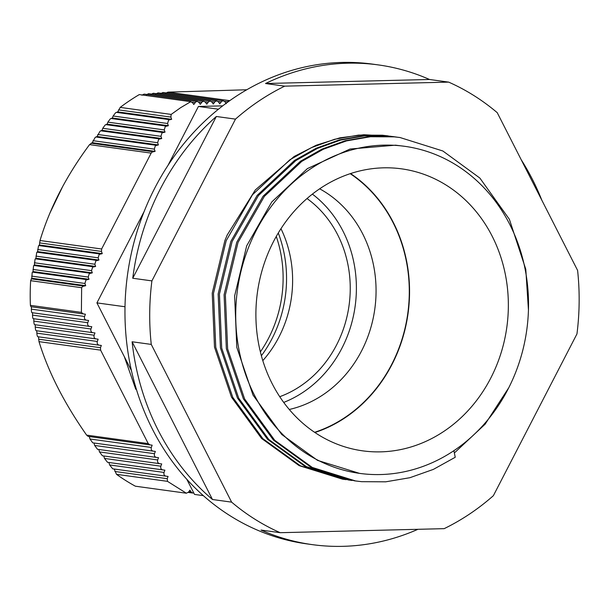 <?xml version="1.0" encoding="UTF-8"?>
<svg xmlns="http://www.w3.org/2000/svg" width="608" height="608" viewBox="0 0 608 608"><rect width="100%" height="100%" fill="white"/><g stroke="black" fill="none" stroke-linecap="round" stroke-linejoin="round"><path stroke-width="0.91" d="M320.249 188.412A142.34 125.909 -82.2 0 1 401.546 168.842A142.34 125.909 -82.2 0 1 506.342 279.938A142.34 125.909 -82.2 0 1 444 431.277A142.34 125.909 -82.2 0 1 362.702 450.847A142.34 125.909 -82.2 0 1 257.906 339.75A142.34 125.909 -82.2 0 1 320.249 188.412M314.898 432.524A142.34 125.909 97.8 0 0 345.207 417.673A142.34 125.909 97.8 0 0 350.565 173.561M350.2 173.683A142.029 125.636 -82.2 0 1 345.078 417.407A142.029 125.636 -82.2 0 1 314.579 432.303M289.264 409.48A117.39 103.839 97.8 0 0 322.985 394.82A117.39 103.839 97.8 0 0 376.048 288.656A117.39 103.839 97.8 0 0 319.656 188.814M404.647 146.308L395.519 145.175L350.048 149.036L307.397 168.598L271.768 201.947L246.688 245.822L234.627 295.929L236.801 347.373L253.027 395.116L281.747 434.492L317.558 460.378L359.602 473.381A165.08 146.026 -82.2 0 1 238.055 344.531A165.08 146.026 -82.2 0 1 310.361 169.009A165.08 146.026 -82.2 0 1 404.647 146.308A165.08 146.026 -82.2 0 1 526.194 275.158A165.08 146.026 -82.2 0 1 453.887 450.68A165.08 146.026 -82.2 0 1 359.602 473.381M283.7 402.42A117.39 103.839 97.8 0 0 303.324 392.114A117.39 103.839 97.8 0 0 312.39 194.112M262.8 360.635A110.458 97.706 97.8 0 0 280.972 228.692M279.726 396.705A110.458 97.706 97.8 0 0 300.306 386.202A110.458 97.706 97.8 0 0 307.017 198.542M235.486 119.122A242.121 214.176 -82.2 0 1 259.183 100.844A242.121 214.176 -82.2 0 1 284.704 86.154L448.658 82.118A242.121 214.176 -82.2 0 1 497.23 112.67L577.6 270.408A242.121 214.176 -82.2 0 1 576.962 333.921L493.369 495.695A242.121 214.176 -82.2 0 1 469.68 513.973A242.121 214.176 -82.2 0 1 444.159 528.656L280.204 532.699A242.121 214.176 -82.2 0 1 231.625 502.14L212.473 499.502A242.121 214.176 -82.2 0 1 132.103 341.772L151.263 344.409A242.121 214.176 -82.2 0 1 151.901 280.888L132.749 278.251A242.121 214.176 -82.2 0 1 216.334 116.485L235.486 119.122L151.901 280.888M284.704 86.154L265.544 83.516A242.121 214.176 -82.2 0 1 378.313 64.912L372.719 64.144A242.121 214.176 97.8 0 0 234.437 97.44A242.121 214.176 97.8 0 0 128.387 354.874A242.121 214.176 97.8 0 0 306.652 543.856L312.246 544.624A242.121 214.176 -82.2 0 1 261.045 530.062L280.204 532.699M417.932 529.302A242.121 214.176 -82.2 0 1 312.246 544.624M260.368 351.888A117.39 103.839 97.8 0 0 276.268 236.451M261.372 355.748A117.39 103.839 97.8 0 0 278.282 233.008M193.762 492.944L192.759 493.042L191.178 492.039L189.886 490.147L188.556 492.1L186.352 493.217L135.364 486.195A219.815 194.446 -82.2 0 1 116.493 474.324L114.144 468.996M108.885 462.46L109.607 464.938L112.716 468.829L165.938 476.163C164.213 475.654 163.582 474.407 164.038 472.439L164.89 470.174L107.517 462.3L162.724 469.908M103.77 455.947L104.477 458.424L107.517 462.3M98.792 449.449L99.492 451.926L102.425 455.795L159.57 463.661C157.844 463.152 157.214 461.913 157.677 459.937L158.521 457.68L156.355 457.406C154.66 456.904 154.029 455.666 154.493 453.69L155.336 451.425L92.72 442.837L153.148 451.159M93.974 442.974L94.65 445.451L97.516 449.304L156.332 457.406M89.308 436.521L89.961 438.991L92.735 442.837M38.486 336.794L38.996 341.643C48.298 371.898 64.174 403.058 86.625 435.123L88.114 436.392L149.963 444.904M153.201 451.166C151.476 450.657 150.845 449.411 151.308 447.442L152.152 445.178L88.114 436.392M36.792 330.752L36.845 333.131C37.042 335.441 37.384 336.642 37.863 336.741L99.203 345.184C97.478 344.675 96.847 343.436 97.31 341.46L98.154 339.203L36.184 330.699C35.72 330.63 35.416 329.43 35.249 327.104L35.249 324.725M33.85 318.721L33.812 321.092C33.934 323.441 34.215 324.634 34.656 324.672L92.804 332.682L34.656 324.672M32.604 312.74L32.52 315.104C32.596 317.467 32.847 318.653 33.273 318.676L89.65 326.435C87.924 325.934 87.294 324.687 87.757 322.711L88.601 320.454L86.442 320.188C84.74 319.679 84.109 318.44 84.573 316.464L85.416 314.207L30.924 306.728L83.228 313.933M89.619 326.435L33.273 318.676M31.487 306.774L31.365 309.138C31.396 311.509 31.616 312.694 32.034 312.694L86.412 320.18M83.281 313.941L81.388 312.383L81.639 287.706L82.658 286.414L85.705 285.676L84.9 283.457L85.971 280.007L89.019 279.27L88.213 277.05L89.285 273.6L92.325 272.863L91.527 270.644L92.598 267.186L95.638 266.456L94.84 264.229L95.904 260.779L98.952 260.042L98.146 257.822L99.218 254.372L102.266 253.635L101.46 251.416L101.627 248.991L151.164 153.117L152.068 152.091L155.116 151.354L154.31 149.135L155.382 145.677L158.422 144.94L157.624 142.72L158.688 139.27L161.736 138.533L160.938 136.314L162.002 132.863L165.049 132.126L164.244 129.907L165.315 126.449L168.363 125.719L167.557 123.492L168.629 120.042L171.669 119.305L170.871 117.086L171.175 114.418L180.584 107.715L190.904 101.604L139.308 94.582A219.815 194.446 97.8 0 0 129.595 100.692A219.815 194.446 97.8 0 0 120.186 107.396L117.747 111.88L115.611 112.738L113.126 115.999L112.358 118.005L110.291 118.872L107.867 122.14L107.114 124.146L105.116 125.028L102.752 128.303L102.015 130.31L100.077 131.199L97.06 136.488L95.198 137.393L92.264 142.698L89.551 144.628C66.447 175.72 49.932 207.678 40.014 240.502L39.414 244.978L38.479 246.004L37.59 251.59L36.685 252.624L35.918 258.225L35.044 259.259L34.39 264.883L33.546 265.924L33.014 271.556L32.186 272.597L31.776 278.251L30.651 280.683A219.815 194.446 -82.2 0 0 30.4 305.36L30.932 306.728M246.749 89.764L167.914 92.142L165.68 93.222M226.951 102.676L228.304 101.027L229.816 100.616M139.308 94.582L190.296 101.604L192.478 102.615L193.77 104.508L195.829 101.825L197.395 101.445L198.976 102.456L200.268 104.34L202.32 101.665L203.893 101.285L205.474 102.296L206.766 104.181L208.818 101.506L210.391 101.126L211.964 102.129L213.256 104.021L215.316 101.346L216.881 100.966L218.462 101.969L219.754 103.862L221.806 101.186L223.379 100.806L163.05 92.5L160.618 93.579M223.379 100.806L224.96 101.81L226.252 103.702M216.881 100.966L158.088 92.872L155.716 93.959M210.391 101.126L153.277 93.26L150.966 94.362M203.893 101.285L148.61 93.67L146.361 94.78M197.395 101.445L144.088 94.103L141.9 95.22M171.175 114.418L120.186 107.396M171.669 119.305L117.747 111.88M168.363 125.719L112.358 118.005M165.049 132.126L107.114 124.146M92.325 272.863L34.39 264.883M161.736 138.533L102.015 130.31M35.918 258.225L95.638 266.456M96.018 338.937C94.293 338.428 93.662 337.189 94.126 335.213L94.97 332.948L92.804 332.682M92.834 332.69C91.109 332.181 90.478 330.934 90.942 328.966L91.785 326.701L89.65 326.435M162.754 469.908C161.029 469.406 160.398 468.16 160.854 466.184L161.705 463.927L159.57 463.661M89.019 279.27L33.014 271.556M158.422 144.94L97.06 136.488M37.59 251.59L98.952 260.042M85.705 285.676L31.776 278.251M155.116 151.354L92.264 142.698M186.352 493.217L167.481 481.346L167.223 478.686L168.074 476.421L165.938 476.163M150.016 444.912L148.238 443.612L100.609 350.132L100.487 347.708L101.338 345.45L99.203 345.184M39.414 244.978L102.266 253.635M167.481 481.346L116.493 474.324M81.639 287.706L30.651 280.683M30.4 305.36L81.388 312.383M124.336 356.691L135.766 389.272L136.367 389.272M222.718 105.853L198.428 106.453L167.914 165.505M144.172 211.455L96.923 302.89L131.419 370.584M186.816 479.309L194.522 494.426L203.315 495.642M96.923 302.89L125.005 306.759M218.454 109.204L198.428 106.453M378.313 64.912A242.121 214.176 -82.2 0 1 429.506 79.481L448.658 82.118M265.544 83.516L429.506 79.481M521.223 159.76A242.121 214.176 -82.2 0 1 541.857 200.26M212.473 499.502L132.103 341.772M132.749 278.251L216.334 116.485M231.625 502.14L151.263 344.409M390.465 136.23L363.858 134.725L339.88 137.841L316.327 145.19L294.143 156.484L255.314 189.962L227.21 235L224.892 240.601L212.23 293.155L214.495 347.115L231.504 397.191L261.607 438.49L299.151 465.637L342.585 479.188L346.188 479.659M396.393 137.043L386.992 135.858L363.204 135.751L339.279 139.908L316.114 148.261L294.53 160.421L257.154 195.404L230.827 241.414L218.158 293.976L220.43 347.928L237.432 398.004L267.543 439.31L305.087 466.45L348.513 480.001L352.116 480.48M528.443 309.936L525.783 269.276L509.375 219.283L479.856 178.06L442.867 150.997L400.003 137.522L392.92 136.671L369.14 136.564L345.215 140.729L322.042 149.082L300.466 161.242L263.082 196.217L236.755 242.235L224.094 294.789L226.358 348.749L243.367 398.825L273.471 440.124L311.022 467.271L354.449 480.822L361.593 481.673L385.67 481.825L409.898 477.706L433.367 469.391L455.24 457.269L453.887 450.68M388.14 135.888L382.326 135.219L358.545 135.105L334.62 139.27L311.448 147.622L289.872 159.782L252.487 194.758L226.161 240.776L213.499 293.33L215.764 347.29L232.773 397.366L262.876 438.664L300.428 465.812L343.854 479.362M394.068 136.701L388.261 136.032L364.473 135.926L340.556 140.083L317.384 148.436L295.807 160.603L258.423 195.578L232.096 241.589L219.435 294.15L221.7 348.103L238.701 398.179L268.812 439.485L306.356 466.625L349.782 480.176M454.351 452.96L485.131 424.186L508.736 387.782M400.003 137.522L394.197 136.853L370.409 136.739L346.484 140.904L323.319 149.256L301.735 161.416L264.351 196.392L238.032 242.41L225.363 294.964L227.635 348.924L244.636 399L274.74 440.298L312.292 467.446L355.718 480.996M167.914 92.142L229.528 100.624M152.973 151.719L91.071 143.199M83.562 286.049L31.213 278.836M38.783 245.556L100.122 254.007M156.286 145.312L95.821 136.982M86.876 279.642L32.444 272.141M36.974 252.168L96.809 260.414M159.6 138.905L100.723 130.796M90.189 273.228L33.812 265.468M35.317 258.81L93.503 266.821M162.906 132.491L105.784 124.625M166.22 126.084L110.983 118.476M169.533 119.677L116.326 112.351M170.871 117.086L118.522 109.881M192.044 102.129L195.107 102.547M167.557 123.492L113.126 115.999M198.535 101.969L201.598 102.387M164.244 129.907L107.867 122.14M205.033 101.81L208.096 102.228M160.938 136.314L102.752 128.303M91.527 270.644L34.398 262.778M211.531 101.65L214.594 102.068M99.492 451.926L157.677 459.937M159.516 463.653L102.448 455.795M33.812 321.092L90.942 328.966M35.971 256.128L94.84 264.229M88.213 277.05L32.976 269.443M157.624 142.72L97.782 134.482M160.854 466.184L104.477 458.424M94.126 335.213L35.249 327.104M94.65 445.451L154.493 453.69M95.965 338.93L36.184 330.699M32.52 315.104L87.757 322.711M218.029 101.483L221.084 101.908M37.681 249.493L98.146 257.822M164.038 472.439L109.607 464.938M97.31 341.46L36.845 333.131M84.9 283.457L31.7 276.131M154.31 149.135L92.971 140.684M165.885 476.155L112.731 468.829M188.822 491.712L191.178 492.039M89.961 438.991L151.308 447.442M99.15 345.177L37.863 336.741M31.365 309.138L84.573 316.464M224.519 101.323L227.582 101.749M167.223 478.686L114.874 471.474M100.487 347.708L38.585 339.188M39.558 242.888L101.46 251.416M86.625 435.123L148.238 443.612M100.609 350.132L38.996 341.643M40.014 240.502L101.627 248.991M151.164 153.117L89.551 144.628M49.856 213.195L62.928 186.01M97.5 449.304L156.355 457.406M188.29 492.427L192.759 493.042M32.026 312.694L86.442 320.188"/></g></svg>
